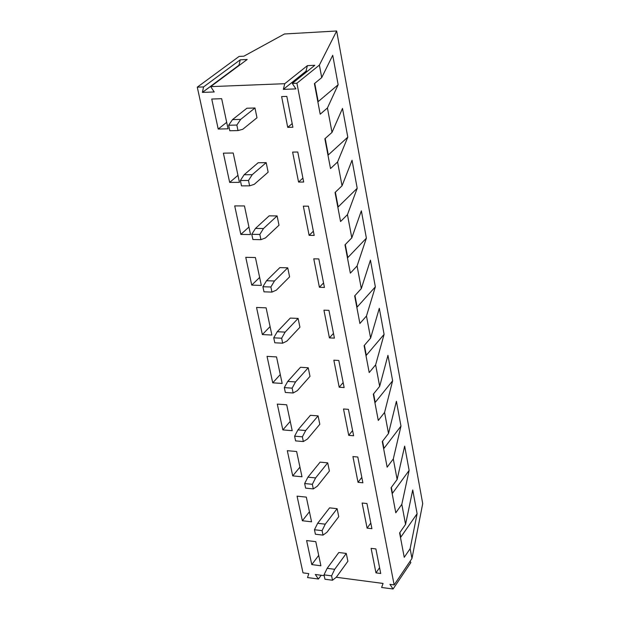 <?xml version="1.0" encoding="UTF-8"?>
<svg xmlns="http://www.w3.org/2000/svg" width="620" height="620" viewBox="0 0 620 620"><rect width="100%" height="100%" fill="white"/><g stroke="black" fill="none" stroke-linecap="round" stroke-linejoin="round"><path stroke-width="0.93" d="M392.452 493.318L391.336 487.397L392.452 493.318L409.13 470.41L404.659 446.121L397.141 479.469L391.057 487.777L395.793 512.787L401.814 504.354L409.13 470.41L392.452 493.318M412.734 489.963L405.565 524.38L399.613 532.906L404.24 557.318L410.13 548.685L417.105 513.701L400.497 537.579L399.885 532.51L400.776 537.191L417.105 513.701L412.734 489.963L417.105 513.701L410.13 548.685L404.24 557.318L399.613 532.906L405.565 524.38L401.814 504.354L395.793 512.787L391.057 487.777L397.141 479.469L393.297 458.963L387.144 467.17L382.284 441.556L388.515 433.481L384.571 412.478L378.285 420.445L373.302 394.196L379.673 386.361L375.635 364.839L369.202 372.566L364.103 345.658L370.613 338.086L366.474 316.022L359.894 323.477L354.663 295.895L361.321 288.594L357.081 265.972L350.346 273.149L344.983 244.861L351.803 237.847L347.448 214.652L340.558 221.526L335.048 192.502L342.038 185.799L337.567 161.998L330.514 168.562L324.865 138.772L332.01 132.393L327.43 107.973L320.199 114.196L314.402 83.615L321.726 77.585L319.385 65.085L296.918 83.219L292.291 83.406L295.903 88.9L283.348 89.373L284.751 83.7L210.692 86.63L214.233 91.969L202.383 92.411L203.577 86.916L197.284 87.164L303.01 572.857L308.791 573.624L307.536 577.561L318.409 579.018L315.317 574.484L324.198 575.662L315.317 574.484L318.409 579.018L307.536 577.561L308.791 573.624L303.01 572.857L197.284 87.164L239.126 56.412L197.284 87.164L203.577 86.916L240.235 59.822L247.194 59.481L210.692 86.63L284.751 83.7L307.404 65.635L314.828 65.294L292.291 83.406L296.918 83.219L394.149 584.916L296.918 83.219L319.385 65.085L336.66 31L284.448 33.984L243.916 56.172L239.126 56.412L243.916 56.172L284.448 33.984L336.66 31L319.385 65.085L321.726 77.585L332.723 55.281L338.148 84.739L327.43 107.973L332.01 132.393L342.504 108.43L347.797 137.16L337.567 161.998L342.038 185.799L352.044 160.255L357.205 188.279L347.448 214.652L351.803 237.847L361.351 210.815L366.381 238.158L357.081 265.972L361.321 288.594L370.435 260.152L375.348 286.843L366.474 316.022L370.613 338.086L379.3 308.31L384.09 334.366L375.635 364.839L379.673 386.361L387.95 355.338L392.638 380.781L384.571 412.478L388.515 433.481L396.405 401.256L400.977 426.111L393.297 458.963L397.141 479.469L404.659 446.121L409.13 470.41L401.814 504.354L405.565 524.38L412.734 489.963M375.89 548.925L371.109 548.351L375.89 548.925L380.726 573.485L375.96 572.872L371.109 548.351L375.96 572.872L380.726 573.485L375.89 548.925M371.907 528.689L366.955 503.525L362.127 503.014L366.955 503.525L371.907 528.689L367.102 528.139L371.907 528.689M370.799 523.055L367.102 528.139L362.127 503.014L367.102 528.139L370.799 523.055M315.789 541.663L306.621 540.562L315.789 541.663L320.904 565.773L311.783 564.595L306.621 540.562L311.783 564.595L320.904 565.773L315.789 541.663M302.366 520.754L309.434 511.764L302.366 520.754L311.565 521.808L302.366 520.754L297.073 496.147L302.366 520.754M306.327 497.124L297.073 496.147L306.327 497.124L311.565 521.808L306.327 497.124M336.265 577.259L383.059 583.443L381.626 587.473L393.072 589L389.933 584.358L394.149 584.916L389.933 584.358L393.072 589L381.626 587.473L383.059 583.443L336.265 577.259M302.002 476.788L292.717 475.873L287.308 450.678L296.631 451.515L302.002 476.788L296.631 451.515L287.308 450.678L292.717 475.873L302.002 476.788M358.027 482.314L352.927 456.576L357.802 457.01L362.878 482.794L358.027 482.314L361.809 477.369L358.027 482.314L362.878 482.794L357.802 457.01L352.927 456.576L358.027 482.314M320.114 462.14L327.716 462.846L329.398 471.045L327.716 462.846L320.114 462.14L307.931 477.16L315.603 477.919L327.716 462.846L315.603 477.919L312.341 484.313L313.309 488.917L317.332 486.196L329.398 471.045L317.332 486.196L313.309 488.917L312.341 484.313L315.603 477.919L307.931 477.16L320.114 462.14M343.503 408.975L348.417 409.339L353.617 435.759L348.727 435.356L343.503 408.975L348.727 435.356L353.617 435.759L348.417 409.339L343.503 408.975M286.704 404.79L292.206 430.683L282.844 429.908L277.295 404.1L286.704 404.79L277.295 404.1L282.844 429.908L292.206 430.683L286.704 404.79M318.091 415.881L319.812 424.282L318.091 415.881L305.699 430.52L302.366 436.829L303.358 441.556L307.474 439.007L319.812 424.282L307.474 439.007L303.358 441.556L302.366 436.829L294.601 436.17L297.957 429.885L310.419 415.292L318.091 415.881L310.419 415.292L297.957 429.885L305.699 430.52L318.091 415.881M282.17 383.447L272.73 382.819L267.05 356.376L276.536 356.919L282.17 383.447L276.536 356.919L267.05 356.376L272.73 382.819L282.17 383.447M339.194 387.229L333.839 360.189L338.799 360.468L344.131 387.562L339.194 387.229L343.154 382.571L339.194 387.229L344.131 387.562L338.799 360.468L333.839 360.189L339.194 387.229M271.885 335.048L262.361 334.575L256.541 307.466L266.112 307.846L271.885 335.048L266.112 307.846L256.541 307.466L262.361 334.575L271.885 335.048M329.422 337.885L323.927 310.155L328.941 310.349L334.405 338.132L329.422 337.885L333.475 333.382L329.422 337.885L334.405 338.132L328.941 310.349L323.927 310.155L329.422 337.885M290.3 318.076L298.112 318.409L299.925 327.244L298.112 318.409L290.3 318.076L277.249 331.723L290.3 318.076M300.483 367.288L308.225 367.753L309.992 376.363L297.368 390.631L309.992 376.363L308.225 367.753L300.483 367.288L287.734 381.416L300.483 367.288M261.346 285.425L251.736 285.115L245.768 257.331L255.417 257.54L261.346 285.425L255.417 257.54L245.768 257.331L251.736 285.115L261.346 285.425M319.401 287.277L313.767 258.827L318.82 258.935L324.43 287.44L319.401 287.277L323.547 282.945L319.401 287.277L324.43 287.44L318.82 258.935L313.767 258.827L319.401 287.277M228.067 128.805L218.201 129.045L211.753 99.037L221.665 98.689L228.067 128.805L221.665 98.689L211.753 99.037L218.201 129.045L228.067 128.805M250.534 234.546L240.839 234.414L234.717 205.91L244.458 205.949L250.534 234.546L244.458 205.949L234.717 205.91L240.839 234.414L250.534 234.546M309.117 235.36L303.335 206.158L308.435 206.181L314.193 235.429L309.117 235.36L313.363 231.198L309.117 235.36L314.193 235.429L308.435 206.181L303.335 206.158L309.117 235.36M239.444 182.358L229.671 182.404L223.386 153.163L233.213 153.008L239.444 182.358L233.213 153.008L223.386 153.163L229.671 182.404L239.444 182.358M298.561 182.071L292.625 152.101L297.778 152.016L303.684 182.048L298.561 182.071L302.909 178.103L298.561 182.071L303.684 182.048L297.778 152.016L292.625 152.101L298.561 182.071M266.189 162.649L268.142 172.19L266.189 162.649L252.239 174.685L248.488 180.467L249.612 185.845L254.254 184.326L268.142 172.19L254.254 184.326L249.612 185.845L248.488 180.467L240.366 180.513L244.141 174.747L258.16 162.75L266.189 162.649L258.16 162.75L244.141 174.747L252.239 174.685L266.189 162.649M277.101 215.915L279.008 225.207L277.101 215.915L263.492 228.532L259.827 234.438L260.927 239.669L265.453 237.925L279.008 225.207L265.453 237.925L260.927 239.669L259.827 234.438L251.782 234.321L255.463 228.439L269.15 215.853L277.101 215.915L269.15 215.853L255.463 228.439L263.492 228.532L277.101 215.915M287.726 127.364L281.627 96.588L286.828 96.402L292.904 127.24L287.726 127.364L292.183 123.597L287.726 127.364L292.904 127.24L286.828 96.402L281.627 96.588L287.726 127.364M254.983 107.981L256.99 117.769L254.983 107.981L240.684 119.389L236.84 125.046L237.995 130.572L242.753 129.293L256.99 117.769L242.753 129.293L237.995 130.572L236.84 125.046L228.641 125.256L232.516 119.614L246.884 108.237L254.983 107.981L246.884 108.237L232.516 119.614L240.684 119.389L254.983 107.981M287.742 267.817L289.602 276.869L287.742 267.817L274.451 280.984L270.878 286.998L271.947 292.097L276.365 290.137L289.602 276.869L276.365 290.137L271.947 292.097L270.878 286.998L262.903 286.742L266.499 280.744L279.86 267.615L287.742 267.817L279.86 267.615L266.499 280.744L274.451 280.984L287.742 267.817M338.815 552.513L346.286 553.435L347.89 561.255L346.286 553.435L338.815 552.513L327.159 568.331L338.815 552.513M329.577 507.865L337.117 508.679L338.753 516.685L337.117 508.679L329.577 507.865L317.665 523.296L325.267 524.163L337.117 508.679L325.267 524.163L322.082 530.635L323.028 535.13L326.957 532.247L338.753 516.685L326.957 532.247L323.028 535.13L322.082 530.635L325.267 524.163L317.665 523.296L329.577 507.865M422.716 503.603L411.967 558.488L394.149 584.916L411.967 558.488L410.13 548.685L411.967 558.488L422.716 503.603L336.66 31L422.716 503.603M321.175 575.259L318.409 579.018L321.175 575.259M410.882 562.534L393.072 589L410.882 562.534L410.06 561.317L410.882 562.534M379.579 567.672L375.96 572.872L379.579 567.672M318.703 555.38L311.783 564.595L318.703 555.38M315.41 534.231L314.456 529.744L317.665 523.296L314.456 529.744L322.082 530.635L314.456 529.744L315.41 534.231L323.028 535.13L315.41 534.231M295.903 88.9L292.291 83.406L314.828 65.294L307.404 65.635L284.751 83.7L283.348 89.373L295.903 88.9M307.551 71.137L305.986 71.207L283.348 89.373L305.986 71.207L307.404 65.635L305.986 71.207L307.551 71.137M214.233 91.969L210.692 86.63L247.194 59.481L240.235 59.822L203.577 86.916L202.383 92.411L214.233 91.969M239.56 65.154L202.383 92.411L239.01 65.185L240.235 59.822L239.01 65.185L239.56 65.154M263.981 291.826L262.903 286.742L263.981 291.826L271.947 292.097L263.981 291.826M229.811 130.758L228.641 125.256L229.811 130.758L237.995 130.572L229.811 130.758M252.89 239.545L251.782 234.321L252.89 239.545L260.927 239.669L252.89 239.545M241.506 185.876L240.366 180.513L241.506 185.876L249.612 185.845L241.506 185.876M237.956 175.351L229.671 182.404L237.956 175.351M248.938 227.029L240.839 234.414L248.938 227.029M226.695 122.334L218.201 129.045L226.695 122.334M259.648 277.427L251.736 285.115L259.648 277.427M285.332 392.452L284.301 387.616L287.734 381.416L295.546 381.928L308.225 367.753L295.546 381.928L292.136 388.151L293.151 392.995L297.368 390.631L293.151 392.995L285.332 392.452L293.151 392.995L292.136 388.151L284.301 387.616L285.332 392.452M274.792 342.783L273.738 337.822L277.249 331.723L285.138 332.103L298.112 318.409L285.138 332.103L281.643 338.218L282.681 343.193L286.998 341.023L299.925 327.244L286.998 341.023L282.681 343.193L274.792 342.783L282.681 343.193L281.643 338.218L273.738 337.822L274.792 342.783M270.088 326.593L262.361 334.575L270.088 326.593M280.287 374.565L272.73 382.819L280.287 374.565M295.601 440.882L294.601 436.17L295.601 440.882L303.358 441.556L295.601 440.882M290.23 421.391L282.844 429.908L290.23 421.391M352.594 430.551L348.727 435.356L352.594 430.551M305.629 488.134L304.653 483.53L307.931 477.16L304.653 483.53L312.341 484.313L304.653 483.53L305.629 488.134L313.309 488.917L305.629 488.134M299.948 467.108L292.717 475.873L299.948 467.108M324.95 579.227L324.02 574.849L327.159 568.331L334.699 569.307L346.286 553.435L334.699 569.307L331.584 575.848L332.506 580.235L336.35 577.189L347.89 561.255L336.35 577.189L332.506 580.235L324.95 579.227L332.506 580.235L331.584 575.848L324.02 574.849L324.95 579.227M393.297 458.963L400.977 426.111L383.656 448.779L400.977 426.111L396.405 401.256L388.515 433.481L382.284 441.556L387.144 467.17L393.297 458.963M384.571 412.478L392.638 380.781L374.929 402.783L392.638 380.781L387.95 355.338L379.673 386.361L373.302 394.196L378.285 420.445L384.571 412.478M375.635 364.839L384.09 334.366L366.002 355.671L384.09 334.366L379.3 308.31L370.613 338.086L364.103 345.658L369.202 372.566L375.635 364.839M366.474 316.022L375.348 286.843L356.841 307.404L375.348 286.843L370.435 260.152L361.321 288.594L354.663 295.895L359.894 323.477L366.474 316.022M357.081 265.972L366.381 238.158L347.464 257.943L366.381 238.158L361.351 210.815L351.803 237.847L344.983 244.861L350.346 273.149L357.081 265.972M347.448 214.652L357.205 188.279L337.846 207.235L357.205 188.279L352.044 160.255L342.038 185.799L335.048 192.502L340.558 221.526L347.448 214.652M337.567 161.998L347.797 137.16L327.98 155.233L347.797 137.16L342.504 108.43L332.01 132.393L324.865 138.772L330.514 168.562L337.567 161.998M327.43 107.973L338.148 84.739L317.866 101.889L338.148 84.739L332.723 55.281L321.726 77.585L314.402 83.615L320.199 114.196L327.43 107.973M266.499 280.744L262.903 286.742L270.878 286.998L274.451 280.984L266.499 280.744M232.516 119.614L228.641 125.256L236.84 125.046L240.684 119.389L232.516 119.614M255.463 228.439L251.782 234.321L259.827 234.438L263.492 228.532L255.463 228.439M244.141 174.747L240.366 180.513L248.488 180.467L252.239 174.685L244.141 174.747M287.734 381.416L284.301 387.616L292.136 388.151L295.546 381.928L287.734 381.416M277.249 331.723L273.738 337.822L281.643 338.218L285.138 332.103L277.249 331.723M297.957 429.885L294.601 436.17L302.366 436.829L305.699 430.52L297.957 429.885M327.159 568.331L324.02 574.849L331.584 575.848L334.699 569.307L327.159 568.331M345.294 244.536L347.774 257.618L345.294 244.536M354.966 295.562L357.151 307.071L354.966 295.562M364.397 345.309L366.296 355.322L364.397 345.309M373.596 393.84L375.224 402.419L373.596 393.84M382.571 441.184L383.943 448.407L382.571 441.184M314.735 83.336L318.2 101.602L314.735 83.336M325.19 138.477L328.305 154.93L325.19 138.477M335.374 192.192L338.163 206.917L335.374 192.192"/></g></svg>
